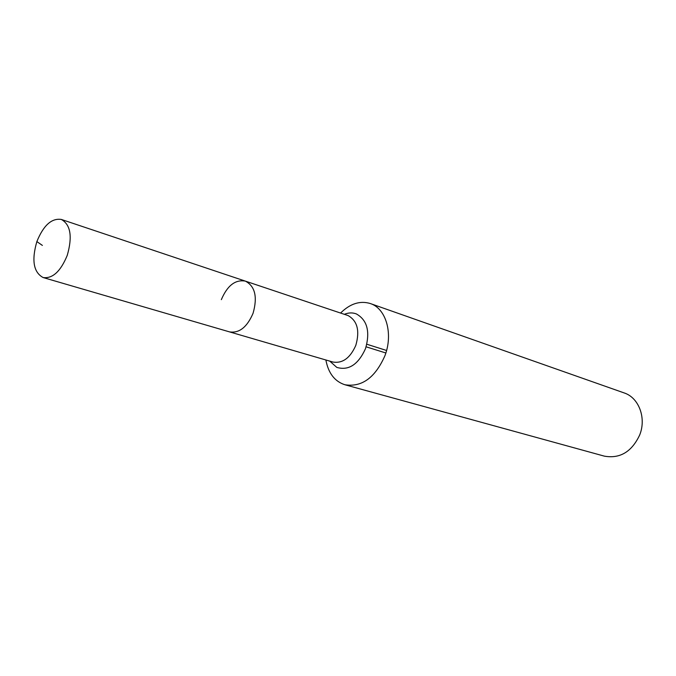 <?xml version="1.0" encoding="UTF-8"?>
<svg xmlns="http://www.w3.org/2000/svg" width="676" height="676" viewBox="0 0 676 676"><rect width="100%" height="100%" fill="white"/><g stroke="black" fill="none" stroke-linecap="round" stroke-linejoin="round"><path stroke-width="1.01" d="M36.859 241.594C31.442 260.378 33.538 272.36 43.137 277.549C52.601 278.799 60.637 271.406 67.254 255.351C72.602 236.651 70.634 224.677 61.339 219.446C51.63 217.985 43.467 225.37 36.859 241.594L42.385 245.413M43.137 277.549L229.477 331.874C239.211 333.403 247.078 327.201 253.069 313.275C257.666 296.958 255.097 286.235 245.371 281.123L348.098 315.574C357.384 320.863 359.962 330.775 355.829 345.309C350.21 358.069 342.546 363.637 332.837 362.015L229.477 331.874C239.211 333.403 247.078 327.201 253.069 313.275C257.666 296.958 255.097 286.235 245.371 281.123C235.375 279.34 227.356 285.509 221.339 299.645M325.874 359.987C328.359 373.177 334.696 381.433 344.878 384.745L604.336 456.139C620.002 458.911 631.807 451.813 639.741 434.862C646.535 417.852 638.769 397.589 624.134 392.917L370.321 303.541C360.055 300.457 350.143 303.617 340.586 313.039M344.878 384.745C361.804 387.433 375.155 377.757 384.923 355.728C393.424 333.665 386.03 308.425 370.321 303.541M366.13 346.813L385.852 352.99M386.579 350.472L366.84 344.245M329.719 361.102L336.809 367.406C348.689 370.828 358.255 364.575 365.513 348.63C370.321 331.646 367.279 320.078 356.362 313.926C352.559 312.473 348.562 312.608 344.371 314.306M245.371 281.123L61.339 219.446"/></g></svg>
